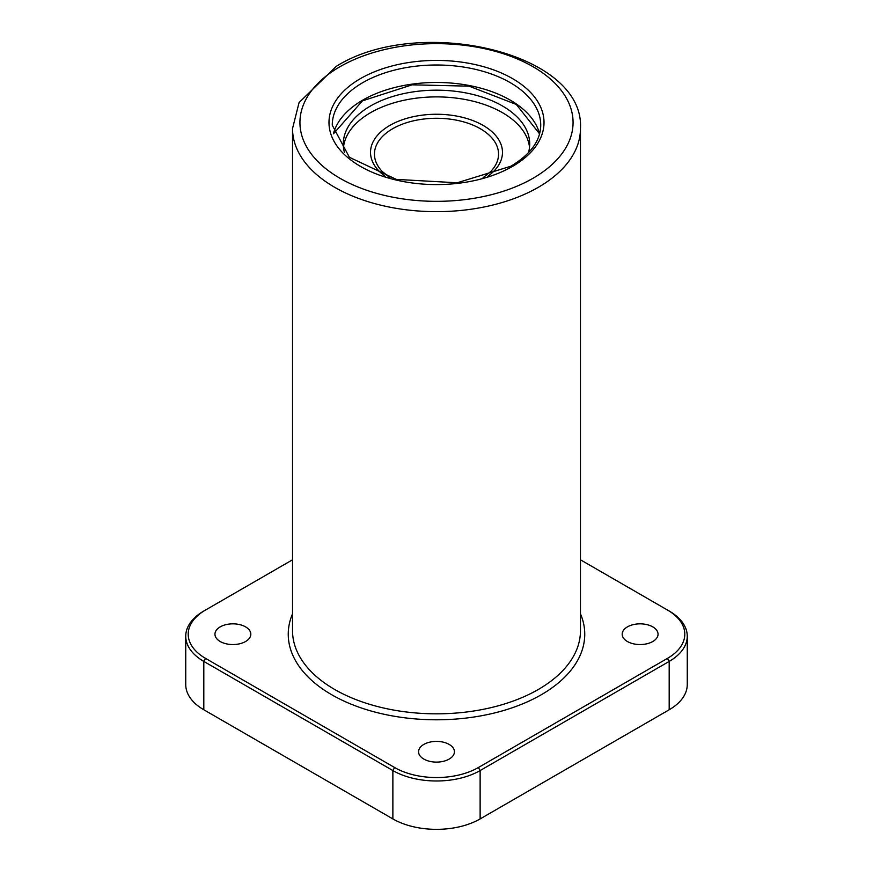 <?xml version="1.0" encoding="UTF-8"?>
<svg xmlns="http://www.w3.org/2000/svg" width="873" height="873" viewBox="0 0 873 873"><rect width="100%" height="100%" fill="white"/><g stroke="black" fill="none" stroke-linecap="round" stroke-linejoin="round"><path stroke-width="1.31" d="M245.575 626.879A17.929 10.356 0 0 0 226.031 624.631A17.929 10.356 0 0 0 214.954 634.202A17.929 10.356 0 0 0 220.214 641.524A17.929 10.356 0 0 0 239.759 643.761A17.929 10.356 0 0 0 250.824 634.202A17.929 10.356 0 0 0 245.575 626.879M652.786 626.879A17.929 10.356 0 0 0 633.241 624.631A17.929 10.356 0 0 0 622.176 634.202A17.929 10.356 0 0 0 627.425 641.524A17.929 10.356 0 0 0 646.969 643.761A17.929 10.356 0 0 0 658.046 634.202A17.929 10.356 0 0 0 652.786 626.879M449.18 744.429A17.929 10.356 0 0 0 429.636 742.181A17.929 10.356 0 0 0 418.571 751.751A17.929 10.356 0 0 0 423.82 759.074A17.929 10.356 0 0 0 443.364 761.321A17.929 10.356 0 0 0 454.429 751.751A17.929 10.356 0 0 0 449.18 744.429M292.531 559.8L205.559 610.02A59.233 34.2 0 0 0 205.559 658.384L394.618 767.531A59.233 34.2 0 0 0 478.382 767.531L667.441 658.384A59.233 34.2 0 0 0 667.441 610.02L580.469 559.8M205.559 610.02L203.813 611.024L205.559 610.02M185.742 636.21L185.742 684.574A61.699 35.618 0 0 0 203.813 709.771L392.872 818.918A61.699 35.618 0 0 0 480.128 818.918L669.187 709.771A61.699 35.618 0 0 0 687.258 684.574L687.258 636.21A61.699 35.618 180 0 1 669.187 661.407L480.128 770.553A61.699 35.618 180 0 1 392.872 770.553L203.813 661.407A61.699 35.618 180 0 1 185.742 636.21A61.699 35.618 180 0 1 203.813 611.024M667.441 610.02L669.187 611.024A61.699 35.618 180 0 1 687.258 636.21M385.146 176.27A65.977 38.096 180 0 1 370.523 152.349A65.977 38.096 180 0 1 411.248 117.157A65.977 38.096 180 0 1 483.151 125.417A65.977 38.096 180 0 1 502.477 152.349A65.977 38.096 180 0 1 487.854 176.27M389.947 177.721L382.21 171.457A62.048 35.826 180 0 1 374.452 154.106A62.048 35.826 180 0 1 392.621 128.768A62.048 35.826 180 0 1 480.379 128.768A62.048 35.826 180 0 1 498.548 154.106A62.048 35.826 180 0 1 490.79 171.457L483.053 177.721M502.477 152.349A65.977 38.096 0 0 0 483.151 125.417A65.977 38.096 0 0 0 389.849 125.417A65.977 38.096 0 0 0 370.523 152.349M344.508 152.655A93.204 53.81 180 0 1 343.296 143.99A93.204 53.81 180 0 1 400.827 94.273A93.204 53.81 180 0 1 502.411 105.939A93.204 53.81 180 0 1 529.704 143.99A93.204 53.81 180 0 1 528.492 152.655M343.471 147.351A93.204 53.81 180 0 1 403.533 100.373A93.204 53.81 180 0 1 502.411 112.65A93.204 53.81 180 0 1 529.529 147.351M580.469 613.784A148.246 85.587 180 0 1 541.325 694.722A148.246 85.587 180 0 1 363.725 708.767A148.246 85.587 180 0 1 292.531 613.784M292.531 128.538L292.531 630.71A143.969 83.121 0 0 0 381.403 707.501A143.969 83.121 0 0 0 538.303 689.484A143.969 83.121 0 0 0 580.469 630.71L580.469 128.538A143.969 83.121 180 0 1 538.303 187.313A143.969 83.121 180 0 1 381.403 205.33A143.969 83.121 180 0 1 292.531 128.538L299.068 102.578L336.236 66.381C418.451 14.481 584.986 52.194 580.469 128.538M339.935 66.741A136.559 78.843 0 0 0 339.935 178.245A136.559 78.843 0 0 0 533.065 178.245A136.559 78.843 0 0 0 533.065 66.741A136.559 78.843 0 0 0 339.935 66.741M512.527 166.394A107.521 62.081 180 0 1 360.473 166.394A107.521 62.081 180 0 1 360.473 78.603A107.521 62.081 180 0 1 512.527 78.603A107.521 62.081 180 0 1 512.527 166.394M362.797 82.629A104.236 60.182 0 0 0 332.264 125.177L349.396 157.304L396.364 179.391L457.19 182.784L510.88 166.23C530.588 154.346 540.54 140.662 540.736 125.177A104.236 60.182 0 0 0 476.385 69.578A104.236 60.182 0 0 0 362.797 82.629M333.41 133.776A104.236 60.182 180 0 1 362.797 100.089A104.236 60.182 180 0 1 469.161 85.499A104.236 60.182 180 0 1 539.59 133.776M669.187 709.771L669.187 661.407L667.441 658.384M480.128 818.918L480.128 770.553L478.382 767.531M392.872 818.918L392.872 770.553L394.618 767.531M203.813 709.771L203.813 661.407L205.559 658.384M539.569 133.842L516.314 104.465L469.117 86.165L412.132 84.823L362.459 100.842L333.431 133.842"/></g></svg>
